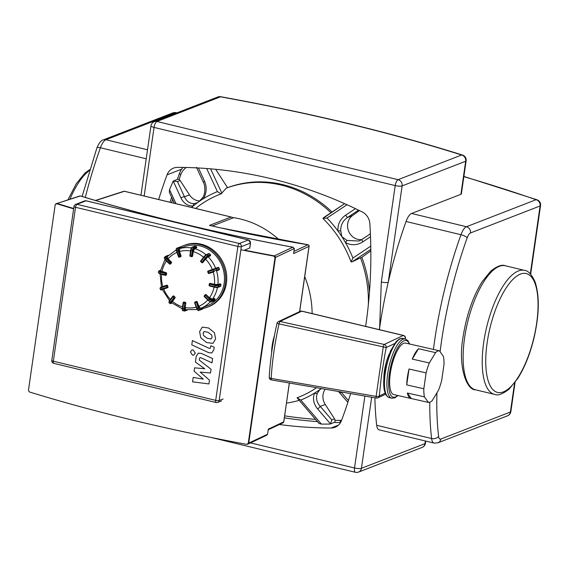 <?xml version="1.0" encoding="UTF-8"?>
<svg xmlns="http://www.w3.org/2000/svg" width="569" height="569" viewBox="0 0 569 569"><rect width="100%" height="100%" fill="white"/><g stroke="black" fill="none" stroke-linecap="round" stroke-linejoin="round"><path stroke-width="0.85" d="M466.132 160.842A5.285 5.285 0 0 0 462.49 155.053A5.285 2.987 107.5 0 0 461.637 155.003A5.285 4.758 68.8 0 1 465.677 161.24A5.285 1.216 8.2 0 0 466.132 160.842L461.367 193.915A5.285 1.216 -171.8 0 1 460.911 194.314L411.543 213.475A13.208 4.858 -76.4 0 0 406.053 221.49A207.336 76.239 103.6 0 0 388.229 282.309A207.336 76.239 103.6 0 0 379.637 327.936A207.336 76.239 103.6 0 0 379.388 329.671M374.9 397.788A207.336 76.239 103.6 0 0 376.685 425.278A13.208 4.858 -76.4 0 0 379.118 429.837L434.033 443.087A13.208 4.858 103.6 0 1 431.601 438.521L376.685 425.278M365.647 326.386A466.985 420.768 68.8 0 0 369.864 223.745A13.208 11.899 -111.2 0 0 362.211 211.938A466.985 420.768 68.8 0 0 177.492 167.371A13.208 11.899 -111.2 0 0 173.538 168.104A13.208 11.899 -111.2 0 0 167.066 174.825L181.675 169.157M338.441 425.157L331.073 428.016A13.208 11.899 -111.2 0 0 335.027 427.283A13.208 11.899 -111.2 0 0 341.5 420.562A466.985 420.768 68.8 0 0 350.611 393.592M331.073 428.016A466.985 420.768 68.8 0 1 279.386 424.517M158.651 199.513A466.985 420.768 68.8 0 1 167.066 174.825M144.163 196.021L154.05 127.406A5.285 1.942 -76.4 0 1 156.923 121.489A5.285 4.758 -111.2 0 0 154.277 121.652A5.285 5.285 0 0 0 150.963 125.827A5.285 1.216 8.2 0 0 154.05 127.406L395.206 185.586L381.315 281.989A5.285 1.216 8.2 0 0 388.229 282.309L402.119 185.907A5.285 4.758 -111.2 0 0 398.08 179.669A5.285 1.942 103.6 0 0 395.206 185.586A5.285 1.216 8.2 0 0 402.119 185.907L465.677 161.24L460.911 194.314M171.589 197.23A466.985 420.768 -111.2 0 0 170.103 202.272M171.625 202.642A464.34 418.386 68.8 0 1 172.592 199.385M284.365 417.845A466.985 420.768 -111.2 0 0 317.445 421.608M315.518 419.353A464.34 418.386 68.8 0 1 284.649 415.861M370.839 250.872L361.841 257.302A112.249 101.14 68.8 0 1 369.466 292.096M341.592 420.306A17.17 15.47 68.8 0 1 339.75 420.406A464.34 418.386 68.8 0 1 335.027 420.313L334.906 422.134L330.077 424.069L321.421 424.118L300.773 400.05L297.075 397.774A108.793 98.032 -111.2 0 0 316.535 387.702M334.231 422.454A466.985 420.768 -111.2 0 0 340.525 422.589M319.017 423.436L321.421 424.118M176.02 203.702L169.519 189.619L169.327 192.329M169.519 189.619L173.225 181.091L180.999 197.976C183.709 203.503 187.813 206.149 193.318 205.928A2.639 1.487 -95.7 0 1 194.385 203.602C189.897 203.738 186.596 201.476 184.484 196.817A2.639 0.982 155.2 0 0 180.999 197.976M183.04 167.421A19.808 17.845 -111.2 0 0 179.512 173.353A466.985 420.768 -111.2 0 0 177.372 179.384M177.969 179.15L179.043 179.505A464.34 418.386 68.8 0 1 180.7 174.861A17.17 15.47 68.8 0 1 186.312 167.492M359.466 210.58L352.467 215.587A13.208 11.899 -111.2 0 0 348.513 230.907A13.208 11.899 -111.2 0 0 361.742 239.585L370.398 233.845M215.644 169.299L227.543 187.67A112.249 101.14 68.8 0 1 332.068 212.017M203.517 182.642A2.639 0.982 -24.8 0 1 203.51 182.621A2.639 0.982 -24.8 0 1 204.527 181.17L198.432 167.976M196.469 167.35L203.51 182.613C204.506 183.467 206.248 192.528 202.749 197.578A2.639 0.498 29.6 0 0 202.749 197.578A2.639 0.498 29.6 0 0 203.624 198.56C206.675 192.671 206.974 186.874 204.527 181.17M206.682 168.516L217.408 191.604A112.249 101.14 -111.2 0 0 203.624 198.56A112.249 101.14 -111.2 0 0 198.858 201.703A112.249 101.14 -111.2 0 0 198.353 202.066A112.249 101.14 -111.2 0 0 197.848 202.429A112.249 101.14 -111.2 0 0 193.318 205.928A112.249 101.14 -111.2 0 0 191.518 207.443M179.043 179.505A2.639 2.383 68.8 0 1 180.16 180.501L189.477 194.883L184.484 196.817L177.443 181.554L173.225 181.091L177.99 179.143M197.585 202.621L194.385 203.602M227.543 187.67L226.192 188.197L221.106 193.88A108.793 98.032 -111.2 0 0 195.651 208.439M217.408 191.604L221.106 193.88M297.53 397.944L297.075 397.774L297.53 397.944M300.773 400.05A112.249 101.14 -111.2 0 0 314.557 393.094A112.249 101.14 -111.2 0 0 319.828 389.594A112.249 101.14 -111.2 0 0 321.293 388.527M317.651 408.94L330.482 423.855L331.841 419.915L320.247 406.415C316.656 402.262 315.674 397.909 317.296 393.357A2.639 1.259 -156.1 0 1 314.557 393.094C312.473 398.606 313.512 403.89 317.651 408.94A2.639 0.498 -40.6 0 0 320.247 406.415L325.248 404.474L334.558 418.855A2.639 2.383 68.8 0 1 335.027 420.313M348.427 400.59L341.18 392.126A2.639 0.498 139.4 0 1 339.672 392.823A2.639 0.498 139.4 0 1 339.665 392.816L338.363 391.472M317.296 393.357L319.828 389.594L321.634 388.584M325.162 389.196A13.208 11.899 -111.2 0 0 325.248 404.474M189.477 194.883A13.208 11.899 -111.2 0 0 199.826 200.964M232.742 217.543A92.441 83.294 68.8 0 1 279.08 239.734M304.714 276.612A92.441 83.294 68.8 0 1 312.125 313.59M299.23 400.327A112.249 101.14 68.8 0 1 286.484 403.122M361.841 257.302L360.49 257.821A112.249 101.14 68.8 0 1 368.356 304.643M360.49 257.821L352.076 261.861L351.059 261.889A108.793 98.032 -111.2 0 0 322.915 218.439L344.622 203.666L323.498 217.735M226.192 188.197A112.249 101.14 68.8 0 1 330.945 212.763M322.915 218.439L326.997 218.041L347.033 204.74M355.44 208.638L345.575 215.196L347.467 217.522L358.57 210.146M345.575 215.196C340.155 219.001 337.602 224.257 337.922 230.964L340.731 230.758C340.568 225.168 342.815 220.758 347.467 217.522L352.467 215.587M361.706 239.62L358.918 241.05L346.983 240.417L345.483 242.636A112.249 101.14 -111.2 0 0 341.862 236.683L340.731 230.758M346.983 240.417L341.862 236.683A112.249 101.14 -111.2 0 0 337.922 230.964A112.249 101.14 -111.2 0 0 326.997 218.041M370.775 246.135L352.915 258.049A112.249 101.14 -111.2 0 0 345.483 242.636C351.443 245.623 357.225 245.36 362.837 241.839L361.728 239.592L370.398 233.831M362.837 241.839L370.511 236.725M352.915 258.049L351.059 261.889M181.611 247.778L184.036 246.839A31.693 28.557 68.8 0 1 213.233 253.034A31.693 28.557 68.8 0 1 224.15 283.298A31.693 28.557 68.8 0 1 206.967 305.937L202.621 307.623M208.595 300.645L204.356 296.733L204.292 295.844L205.025 294.941M214.207 300.674L214.143 300.766A0.661 0.597 68.8 0 1 213.908 300.937A0.661 0.661 0 0 0 214.186 300.731L214.968 299.692M205.096 294.849L205.302 295.396L205.942 294.813A0.661 0.597 -111.2 0 0 205.096 294.849M214.876 298.967L214.805 298.881A0.661 0.597 68.8 0 1 214.897 299.806L214.94 299.771A0.661 0.661 0 0 0 214.876 298.881L214.392 298.426M205.466 294.642A0.661 0.597 68.8 0 1 206.213 294.714L209.492 297.793L212.443 299.152L214.314 298.426L214.805 298.881L212.401 299.82A1.984 0.761 -141.7 0 1 210.181 298.803L209.541 299.379A2.639 1.01 38.3 0 0 212.493 300.738A0.661 0.597 -111.2 0 0 212.401 299.82M194.74 302.822L195.082 302.004A0.661 0.597 -111.2 0 0 194.74 302.822L196.654 308.455L197.009 308.341L195.032 302.736L196.988 302.047A0.661 0.597 -111.2 0 0 196.205 301.62L198.133 307.95A2.639 1.145 71 0 0 200.06 310.034A0.661 0.597 -111.2 0 0 200.416 309.216A1.984 0.861 -109 0 1 198.958 307.658L197.009 308.341A2.639 1.145 -109 0 0 198.93 310.425A2.639 1.145 -109 0 1 198.93 310.425C198.46 311.094 197.699 310.432 196.654 308.455L194.676 302.85A0.661 0.661 0 0 1 195.06 302.011L195.331 301.911A0.661 0.597 68.8 0 1 195.352 301.904L196.476 301.513A0.661 0.597 68.8 0 1 197.258 301.947L198.78 306.278L200.722 308.355L202.308 307.744M202.82 308.27L202.82 308.277A0.661 0.597 68.8 0 1 202.479 309.095L200.117 310.013M183.673 302.132A0.661 0.597 68.8 0 1 184.128 302.039L185.323 302.331A0.661 0.597 68.8 0 1 185.828 303.106L185.188 307.53L185.65 309.692L197.151 309.486M172.834 296.221L173.04 296.769L173.687 296.186A0.661 0.597 -111.2 0 0 172.834 296.221M174.896 296.968L173.979 297.651L174.719 297.992A0.661 0.597 -111.2 0 0 174.626 297.075L173.687 296.186L174.896 296.968A0.661 0.597 68.8 0 1 174.989 297.893L171.618 302.736L182.251 308.803M173.211 296.015A0.661 0.597 68.8 0 1 173.95 296.086M160.053 273.447L161.425 287.004L166.767 285.197L166.447 286.022L167.279 285.73A0.661 0.597 -111.2 0 0 166.497 285.297L161.432 287.039L161.383 287.765L166.447 286.022L167.371 287.793A0.661 0.597 -111.2 0 0 167.72 286.975L160.401 289.472C160.522 290.069 161.162 290.09 162.307 289.529L161.383 287.765L159.96 288.227L160.401 289.472M166.767 285.197A0.661 0.597 68.8 0 1 167.549 285.624L167.983 286.868A0.661 0.597 68.8 0 1 167.642 287.686L167.414 287.772M164.925 259.642L160.422 270.887L166.12 272.686A0.661 0.597 68.8 0 1 166.625 273.469L166.447 274.742A0.661 0.597 68.8 0 1 165.949 275.247M167.258 256.683L168.075 258.874L171.347 261.953L170.437 262.636L171.177 262.978A0.661 0.597 -111.2 0 0 171.084 262.053L166.845 258.07L166.198 258.653L170.437 262.636L169.569 263.966A0.661 0.597 -111.2 0 0 170.423 263.931L165.444 259.606A2.639 1.01 -141.7 0 1 164.434 257.558L165.259 259.99L166.198 258.653A2.639 1.01 38.3 0 1 165.195 256.598L164.434 257.558M171.347 261.953A0.661 0.597 68.8 0 1 171.44 262.871L170.686 263.831A0.661 0.597 68.8 0 1 170.316 264.037M179.406 247.216A0.661 0.597 68.8 0 1 179.441 247.202L180.572 246.811A0.661 0.597 68.8 0 1 181.355 247.245L181.582 247.892L179.712 248.617L179.52 251.526L181.042 255.858L179.946 256.256L180.437 256.775A0.661 0.597 -111.2 0 0 180.778 255.965L178.808 250.353L177.976 250.652L179.946 256.256L178.524 256.733A0.661 0.597 -111.2 0 0 179.299 257.167L176.852 251.043A2.639 1.145 -109 0 1 177.044 248.134A0.661 0.597 -111.2 0 0 177.023 248.141C176.17 248.269 175.992 249.279 176.497 251.157L177.976 250.652A2.639 1.145 71 0 1 178.168 247.75A0.661 0.597 68.8 0 1 178.951 248.176L181.347 247.238M181.042 255.858A0.661 0.597 68.8 0 1 180.7 256.676L180.473 256.761M196.277 246.541L196.141 246.491A0.661 0.597 68.8 0 1 196.646 247.273L196.554 247.935L196.227 247.664L196.554 247.935L194.683 248.66L193.247 251.619L192.607 256.043A0.661 0.597 68.8 0 1 192.109 256.548M210.395 254.734L210.324 254.649A0.661 0.597 68.8 0 1 210.416 255.573L210.025 256.071L209.833 255.509L210.025 256.071L208.154 256.797L205.573 259.13L202.948 262.458L201.945 262.224L201.831 262.601A0.661 0.597 -111.2 0 0 202.678 262.565L206.078 258.255L205.345 257.913L201.945 262.224L200.75 260.822L204.129 256.569M201.753 262.522L200.814 261.712L200.999 261.335L204.399 257.024L205.345 257.913A2.639 0.541 133.2 0 1 207.92 255.581L206.981 254.699A0.661 0.597 -111.2 0 0 206.127 254.734A1.984 0.405 133.2 0 0 204.193 256.484L204.399 257.024A2.639 0.541 -46.8 0 1 206.981 254.699L209.456 253.76A0.661 0.661 0 0 0 208.766 253.632A0.661 0.597 68.8 0 1 209.385 253.767L210.324 254.649L207.92 255.581A0.661 0.597 68.8 0 1 208.012 256.505L210.487 255.46M210.075 256.036L210.466 255.538A0.661 0.661 0 0 0 210.402 254.649L209.456 253.838M202.948 262.458A0.661 0.597 68.8 0 1 202.571 262.665M208.368 270.908A0.661 0.597 68.8 0 1 208.389 270.901L208.119 271A0.661 0.661 0 0 0 207.742 271.84L208.176 273.084A0.661 0.661 0 0 0 209.015 273.49L208.24 273.056A0.661 0.597 -111.2 0 0 209.008 273.49L214.079 271.747L213.595 271.228L208.531 272.964L208.14 270.993A0.661 0.597 -111.2 0 0 207.799 271.811L216.476 268.796A0.661 0.597 -111.2 0 0 215.694 268.362L213.204 269.258L213.595 271.228L216.917 270.04A0.661 0.597 68.8 0 1 216.576 270.858L218.994 269.912A0.661 0.597 68.8 0 1 218.973 269.919L216.611 270.837M208.389 270.901A0.661 0.597 68.8 0 1 208.41 270.894L218.105 267.43A0.661 0.597 68.8 0 1 218.88 267.864L219.321 269.109A0.661 0.597 68.8 0 1 218.994 269.912A0.661 0.661 0 0 0 219.378 269.08L218.944 267.835L218.588 267.949M219.321 269.109L216.917 270.04L216.476 268.796L218.944 267.835A0.661 0.661 0 0 0 218.105 267.43L215.694 268.362M209.84 283.433A0.661 0.597 68.8 0 1 210.295 283.348L214.442 284.344L217.906 284.507L220.395 283.931A0.661 0.597 68.8 0 1 220.9 284.713L220.907 284.592M212.237 225.971L233.19 217.842L232.707 217.6M223.795 228.617L213.887 226.391M308.021 244.798L307.971 244.784A1.323 1.216 64.8 0 1 309.003 246.334L309.017 246.121M411.309 398.549L407.361 393.001L424.446 396.878L428.393 402.418L411.309 398.549A26.409 8.45 -77.2 0 1 410.982 398.492L393.904 394.616A26.409 8.45 -77.2 0 1 390.327 373.3A26.409 8.45 -77.2 0 1 405.59 343.1L422.667 346.976A26.409 8.45 -77.2 0 1 422.987 347.069M376.507 397.994A2.639 2.425 -115.2 0 0 377.944 397.823L377.944 397.823A2.639 2.425 -115.2 0 0 379.253 395.988A2.639 1.024 -175.4 0 1 379.203 396.038A2.639 1.024 -175.4 0 1 376.123 396.38L271.171 378.406A2.639 1.166 -176.8 0 1 269.237 377.162L269.237 377.162A2.639 1.166 -176.8 0 1 269.237 377.14M271.434 379.914A2.639 0.569 -80.2 0 1 271.427 379.914A2.639 0.569 -80.2 0 1 271.171 378.406C272.202 361.002 274.82 342.83 279.023 323.896A2.639 0.541 -77.6 0 1 279.976 321.471A2.639 2.425 -115.2 0 0 278.426 321.613A2.639 2.639 0 0 0 276.982 323.42L386.237 347.538A2.639 2.425 -115.2 0 0 384.224 344.451A2.639 0.541 102.4 0 0 383.229 347.04L376.123 396.38A2.639 0.569 99.8 0 0 376.365 398.037A2.639 2.639 0 0 0 377.944 397.823L385.597 394.217M403.272 335.468A2.639 2.425 64.8 0 1 405.284 338.555A2.639 0.605 8.2 0 0 405.462 338.377A2.639 2.639 0 0 0 403.464 335.433A2.639 0.718 103.5 0 0 403.272 335.468L384.224 344.451L279.976 321.471L301.769 311.193A2.639 0.718 -76.5 0 1 301.961 311.158A2.639 2.639 0 0 0 300.219 311.335A2.639 2.425 64.8 0 1 301.769 311.193L403.272 335.468M383.84 377.951A22.447 7.184 -77.2 0 1 389.317 353.797M428.393 402.418A26.409 8.45 -77.2 0 0 432.248 400.604L438.486 390.256A26.409 8.45 -77.2 0 0 441.708 380.334L443.998 364.445A26.409 8.45 -77.2 0 0 443.372 356.343L439.424 350.796L422.34 346.919A26.409 8.45 -77.2 0 1 422.667 346.976M410.982 398.492A26.409 8.45 -77.2 0 1 407.361 393.001M412.255 359.089L418.492 348.74L435.57 352.616L429.332 362.958L412.255 359.089A26.409 8.45 -77.2 0 1 418.492 348.74M406.735 384.9L409.026 369.011L426.11 372.887L423.82 388.769L406.735 384.9A26.409 8.45 -77.2 0 1 407.411 377.176A26.409 8.45 -77.2 0 1 409.026 369.011M435.57 352.616A26.409 8.45 -77.2 0 1 439.424 350.796M426.11 372.887A26.409 8.45 -77.2 0 1 429.332 362.958M424.446 396.878A26.409 8.45 -77.2 0 1 423.82 388.769M271.655 352.652A19.808 6.337 -77.2 0 1 274.443 335.667M180.935 246.79A33.016 29.744 68.8 0 1 183.559 245.609A33.016 29.744 68.8 0 1 213.972 252.06A33.016 29.744 68.8 0 1 225.345 283.59A33.016 29.744 68.8 0 1 207.443 307.168A33.016 29.744 68.8 0 1 202.92 308.476M176.148 249.955A33.016 29.744 68.8 0 1 176.226 249.883L167.08 256.804M183.559 245.609L184.626 245.196A33.016 29.744 68.8 0 1 215.039 251.64A33.016 29.744 68.8 0 1 226.412 283.17A33.016 29.744 68.8 0 1 208.517 306.748L207.443 307.168M79.738 195.985A1.323 1.159 72.1 0 1 80.329 195.971A1.323 0.718 -72.9 0 1 80.535 195.978A1.323 1.323 0 0 0 79.738 195.985L57.064 203.46A565.479 130.088 8.2 0 0 73.686 208.489A565.479 130.088 -171.8 0 1 57.064 203.46L80.329 195.971A566.802 130.393 8.2 0 0 292.751 247.216L293.156 247.259C215.63 232.742 144.754 215.651 80.535 195.978M248.063 444.033L266.69 435.249L267.579 434.225L268.312 429.133L283.711 421.871A1.323 1.216 64.8 0 1 283.049 422.788A1.323 1.323 0 0 0 283.796 421.785L289.308 383.001M275.282 256.498L275.481 257.401L274.365 255.886L292.751 247.216L294.337 248.504L293.611 253.561M249.713 247.949L244.578 250.161A565.479 130.088 8.2 0 0 274.365 255.886A565.479 130.088 -171.8 0 1 244.578 250.161M231.27 217.081A1.323 0.484 103.6 0 0 231.163 217.009L124.519 191.276A1.323 1.323 0 0 0 123.8 191.305A1.323 1.159 72.1 0 1 124.391 191.291A1.323 0.484 -76.4 0 1 124.519 191.276A1.323 0.484 -76.4 0 1 124.625 191.348M233.155 217.742L231.163 217.009A1.323 0.484 103.6 0 0 231.035 217.017L209.492 225.381L211.341 225.808M247.586 444.261L248.717 443.116L275.481 257.401L294.337 248.504M274.365 255.886L273.888 256.114L275.005 257.622L275.481 257.401L248.717 443.116L246.761 444.375A566.802 130.393 -171.8 0 1 29.332 391.92L28.45 390.32L55.214 204.598L57.064 203.46M273.888 256.114A566.802 130.393 -171.8 0 1 240.886 249.741M73.636 208.851A566.802 130.393 -171.8 0 1 56.459 203.659L55.918 203.659L56.523 203.46M248.24 443.343L275.005 257.622M195.416 362.069L204.755 368.762L194.584 367.823L194.1 371.173L203.261 379.125L193.197 377.432L192.564 381.849L208.937 383.933L209.477 380.184L200.181 372.062L210.516 373.001L211.056 369.26L199.228 360.028L199.413 358.69L199.989 357.666L201.042 357.823L211.988 362.851L212.607 358.57L201.398 353.42L198.289 353.15L196.22 356.393L195.416 362.069M212.095 337.353L211.696 335.027L208.026 332.275L204.107 331.521L203.126 333.214L203.531 335.504L207.166 338.242L211.12 339.017L212.095 337.353M202.301 327.139L199.612 331.585L200.772 337.78L206.554 342.524L212.92 343.399L215.608 338.982L214.456 332.751L208.645 327.993L202.301 327.139M209.051 348.264L192.4 340.568L191.781 344.85L208.674 352.659L211.796 352.944L213.873 349.715L214.221 347.282L210.921 345.753L210.103 348.427L209.051 348.264M195.281 353.136L193.211 349.949L191.867 350.035L190.402 351.962L192.464 355.148L193.816 355.063L195.281 353.136M103.273 139.91C101.254 140.159 99.134 142.805 96.922 147.855A5.285 1.38 19.7 0 1 100.428 147.755A13.208 4.858 -76.4 0 1 105.919 139.746A5.285 4.758 -111.2 0 0 103.273 139.91L172.869 112.897A5.285 4.758 68.8 0 1 175.515 112.733A645.772 148.559 -171.8 0 1 176.746 112.932M147.506 149.775L105.919 139.746L175.515 112.733A5.285 0.377 -80.8 0 1 175.622 112.605A5.285 5.285 0 0 0 172.869 112.897M85.307 197.436A207.336 76.239 -76.4 0 1 100.428 147.755L146.212 158.801M463.856 176.646A645.772 148.559 -171.8 0 1 536.055 199.712L466.459 226.725L411.543 213.475M470.499 232.963A5.285 4.758 -111.2 0 0 466.459 226.725A13.208 4.858 103.6 0 0 460.968 234.734A5.285 1.38 19.7 0 1 467.206 237.771A7.923 2.916 -76.4 0 1 470.499 232.963L540.095 205.957L530.315 273.838M406.053 221.49L460.968 234.734A207.336 76.239 103.6 0 0 433.429 349.437M514.582 383.022L510.4 412.027L440.804 439.033A7.923 2.916 -76.4 0 1 438.592 436.366A202.052 74.297 -76.4 0 1 436.928 392.838M440.1 351.742A202.052 74.297 -76.4 0 1 467.206 237.771M429.759 402.247A207.336 76.239 103.6 0 0 431.601 438.521A5.285 3.471 173.4 0 0 438.592 436.366M434.033 443.087L437.945 442.81A5.285 4.758 -111.2 0 0 440.804 439.033M510.4 412.027A5.285 4.758 68.8 0 1 507.541 415.797A5.285 5.285 0 0 0 510.855 411.629A5.285 1.216 -171.8 0 1 510.4 412.027M540.095 205.957A5.285 1.216 8.2 0 0 540.55 205.558A5.285 5.285 0 0 0 537.058 199.811A5.285 3.314 109.2 0 0 536.055 199.712A5.285 4.758 68.8 0 1 540.095 205.957M217.835 96.986A5.285 4.758 68.8 0 1 220.48 96.822A5.285 0.797 -79.7 0 1 220.687 96.716A5.285 5.285 0 0 0 217.835 96.986L154.277 121.652M220.48 96.822A579.747 133.374 -171.8 0 1 461.637 155.003L398.08 179.669L156.923 121.489L220.48 96.822M381.315 281.989L379.637 327.936L379.125 329.607M425.434 443.237A5.285 1.216 -171.8 0 1 424.986 443.635A5.285 4.758 68.8 0 1 422.12 447.412A5.285 5.285 0 0 0 425.434 443.237L425.747 441.089M358.562 472.078A5.285 4.758 -111.2 0 0 361.429 468.301A5.285 1.216 -171.8 0 1 354.515 467.981A5.285 1.942 103.6 0 0 355.412 472.284A5.285 5.285 0 0 0 358.562 472.078L422.12 447.412M364.878 396.052L354.515 467.981L250.502 442.888M425.363 440.996L424.986 443.635L361.429 468.301L371.671 397.226M340.746 422.212L339.75 420.406M179.512 173.353L180.7 174.861M177.443 181.554L180.16 180.501M221.903 193.232L210.601 168.837M334.558 418.855L331.841 419.915M352.076 261.861L370.817 249.393M204.271 295.923A0.661 0.597 -111.2 0 0 204.363 296.648M208.674 300.717L208.787 300.34A2.639 1.01 -141.7 0 0 211.739 301.698L212.493 300.738L214.897 299.806L214.143 300.766L211.739 301.698A0.661 0.597 68.8 0 1 211.504 301.869L213.908 300.937M205.302 295.396L209.541 299.379L208.787 300.34L204.541 296.357L205.302 295.396M210.181 298.803L206.213 294.714M200.039 310.041L200.06 310.034A2.639 1.145 71 0 0 200.075 310.027L202.5 309.088A0.661 0.661 0 0 0 202.884 308.256L202.656 307.609M202.592 307.63L202.82 308.277L200.416 309.216M198.958 307.658L197.258 301.947M196.476 301.513L195.352 301.904M183.175 302.637L183.503 302.886L183.858 302.146A0.661 0.597 -111.2 0 0 183.175 302.637M185.323 302.331L184.697 303.17L185.558 303.213A0.661 0.597 -111.2 0 0 185.053 302.431L184.128 302.039M184.576 311.03A0.661 0.597 -111.2 0 0 185.259 310.532A1.984 0.725 -76.4 0 1 184.733 308.939L183.872 308.896A2.639 0.974 103.6 0 0 184.32 311.051A2.639 0.974 103.6 0 0 184.576 311.03M186.888 309.906L185.259 310.532M184.697 303.17L183.872 308.896L182.677 308.611L183.503 302.886L184.697 303.17M184.733 308.939L185.828 303.106M183.154 302.751L182.293 308.412L182.677 308.611A2.639 0.974 -76.4 0 0 183.126 310.759C182.45 310.873 182.172 310.091 182.293 308.412L183.118 302.687A0.661 0.661 0 0 1 183.531 302.167L183.801 302.061M183.382 310.738A2.639 0.974 -76.4 0 1 183.126 310.759L184.904 311.008L187.308 310.077M170.757 303.604A0.661 0.597 -111.2 0 0 170.985 303.426A1.984 0.405 -46.8 0 1 171.319 302.303L170.579 301.961A2.639 0.541 133.2 0 0 169.839 303.476L172.051 303.099M171.98 303.042L170.985 303.426M173.979 297.651L170.579 301.961L169.64 301.079L173.04 296.769L173.979 297.651M171.319 302.303L174.989 297.893M172.77 296.307L169.391 300.567L169.64 301.079A2.639 0.541 -46.8 0 0 168.901 302.587L169.391 300.567L172.791 296.257A0.661 0.661 0 0 1 173.068 296.051L173.332 295.944M161.418 289.799L162.3 289.536M167.371 287.793L162.307 289.529L167.364 287.793A0.661 0.661 0 0 0 167.393 287.786L167.663 287.679M167.983 286.868L167.549 285.624M160.501 287.324A0.661 0.597 68.8 0 1 160.543 287.309L161.418 286.968L159.96 288.227M161.432 287.039L160.543 287.309M166.12 272.686L165.494 273.533L166.361 273.575A0.661 0.597 -111.2 0 0 165.856 272.793L160.479 271.498L160.124 272.238L165.494 273.533L165.487 275.339A0.661 0.597 -111.2 0 0 166.176 274.841L159.939 273.504A2.639 0.605 -171.8 0 1 158.395 272.715L160.053 274.045L160.124 272.238A2.639 0.605 8.2 0 1 158.58 271.441L158.395 272.715M165.373 275.311L160.053 274.045L165.423 275.339A0.661 0.661 0 0 0 165.821 275.318L166.084 275.211M166.447 274.742L166.625 273.469M160.55 270.232L159.164 270.773A0.661 0.597 68.8 0 1 159.491 270.752L160.529 270.353M160.479 271.498A1.984 0.455 -171.8 0 1 159.491 270.752M168.438 255.339A0.661 0.661 0 0 0 168.019 255.36A0.661 0.597 68.8 0 1 168.417 255.36M169.491 263.895L165.259 259.99L169.498 263.973A0.661 0.661 0 0 0 170.188 264.108L170.451 264.002M170.686 263.831L171.44 262.871M168.019 255.36L165.195 256.598A2.639 1.01 38.3 0 1 165.38 256.47A0.661 0.597 68.8 0 1 166.226 256.427L168.068 255.716M166.845 258.07A1.984 0.761 -141.7 0 1 166.226 256.427M178.524 256.733L176.497 251.157L178.467 256.761A0.661 0.661 0 0 0 179.306 257.167L180.423 256.783M181.639 247.864L181.411 247.216A0.661 0.661 0 0 0 180.572 246.811L179.441 247.202A0.661 0.661 0 0 0 179.427 247.209L177.023 248.141M178.808 250.353A1.984 0.861 -109 0 1 178.951 248.176M192.607 256.043L191.476 256.107L191.653 256.64A0.661 0.597 -111.2 0 0 192.343 256.15L193.168 250.424L192.301 250.381L191.476 256.107L189.897 255.623L190.764 249.962M191.853 247.629A1.984 0.725 103.6 0 0 190.779 249.848L191.113 250.097A2.639 0.974 -76.4 0 1 192.542 247.138L195.011 246.199A0.661 0.661 0 0 0 194.619 246.221A0.661 0.597 68.8 0 1 194.947 246.206L196.141 246.491L193.737 247.423A0.661 0.597 68.8 0 1 194.242 248.205L196.654 247.152M191.54 256.612L190.395 256.356L190.288 255.815L191.113 250.097L192.301 250.381A2.639 0.974 103.6 0 1 193.737 247.423L192.542 247.138A0.661 0.597 -111.2 0 0 192.215 247.159C191.888 246.903 191.39 247.814 190.722 249.898L189.897 255.623A0.661 0.661 0 0 0 190.395 256.356L191.589 256.647A0.661 0.661 0 0 0 191.988 256.619L192.251 256.512M189.946 255.694A0.661 0.597 -111.2 0 0 190.331 256.299M196.611 247.878L196.703 247.223A0.661 0.661 0 0 0 196.205 246.484L195.067 246.235M193.168 250.424A1.984 0.725 -76.4 0 1 194.242 248.205M200.722 260.901A0.661 0.597 -111.2 0 0 200.814 261.633M206.078 258.255A1.984 0.405 -46.8 0 1 208.012 256.505M213.204 269.258L208.41 270.894M207.799 271.818L208.24 273.056M214.086 271.747L209.015 273.49M191.397 247.92A31.693 28.557 -111.2 0 0 179.712 248.617M205.971 254.77A31.693 28.557 -111.2 0 0 194.683 248.66M215.644 268.355A31.693 28.557 -111.2 0 0 208.154 256.797M217.906 284.507A31.693 28.557 -111.2 0 0 216.526 270.872M212.443 299.152A31.693 28.557 -111.2 0 0 217.45 287.509M200.722 308.355A31.693 28.557 -111.2 0 0 210.274 301.798M213.204 272.046A29.055 26.181 68.8 0 1 214.442 284.344M205.573 259.13A29.055 26.181 68.8 0 1 212.322 269.55M193.247 251.619A29.055 26.181 68.8 0 1 203.567 257.252M179.52 251.526A29.055 26.181 68.8 0 1 190.565 250.993M168.075 258.874A29.055 26.181 68.8 0 1 176.945 252.43M161.973 271.683A29.055 26.181 68.8 0 1 166.383 261.043M162.848 286.541A29.055 26.181 68.8 0 1 161.589 274.414M170.359 299.33A29.055 26.181 68.8 0 1 163.73 289.038M182.514 306.869A29.055 26.181 68.8 0 1 172.357 301.221M196.191 307.146A29.055 26.181 68.8 0 1 185.188 307.53M207.77 299.941A29.055 26.181 68.8 0 1 198.78 306.278M214.918 287.26L209.598 286.001L209.1 285.261L209.321 284.052M209.15 285.332A0.661 0.597 -111.2 0 0 209.527 285.944M220.729 285.873L220.715 285.987A0.661 0.597 68.8 0 1 220.359 286.456A0.661 0.661 0 0 0 220.772 285.937L220.957 284.664A0.661 0.661 0 0 0 220.459 283.924L217.991 284.863A1.984 0.455 -171.8 0 1 215.402 284.742L215.039 285.482A2.639 0.605 8.2 0 0 218.496 285.645A0.661 0.597 -111.2 0 0 217.991 284.863M209.335 283.938L209.669 284.187L210.025 283.447A0.661 0.597 -111.2 0 0 209.335 283.938M220.523 283.981L219.84 283.775M217.621 287.409A1.984 0.455 8.2 0 1 215.032 287.288L214.854 286.755A2.639 0.605 -171.8 0 0 218.311 286.918L218.496 285.645L220.9 284.713L220.715 285.987L218.311 286.918A0.661 0.597 68.8 0 1 217.955 287.388L220.359 286.456M209.669 284.187L215.039 285.482L214.854 286.755L209.484 285.46L209.669 284.187M215.402 284.742L210.295 283.348M214.044 287.068A29.055 26.181 68.8 0 1 209.492 297.793M209.492 225.381A381.92 87.861 8.2 0 0 218.631 227.465A381.92 87.861 8.2 0 0 307.971 244.784L293.924 251.406M397.681 395.476A29.055 9.296 -77.2 0 1 389.388 373.741A29.055 9.296 -77.2 0 1 398.897 345.753A29.055 9.296 -77.2 0 1 409.367 343.961M404.687 338.832L405.284 338.555L405.228 338.96A30.37 9.723 102.8 0 0 387.695 373.691A30.37 9.723 102.8 0 0 391.806 398.208L394.879 397.845L397.994 395.547M385.256 373.136A30.37 9.723 -77.2 0 1 402.802 338.406L399.73 338.768L396.195 341.514L390.448 351.066L384.424 372.723C382.603 387.453 384.253 395.761 389.367 397.653A30.37 9.723 -77.2 0 1 385.256 373.136M385.156 393.207L379.253 395.988L381.472 375.611L384.857 354.594L386.237 347.538L394.516 343.633M267.579 434.225L248.717 443.116M95.67 200.544L124.391 191.291L231.035 217.017A9.908 8.926 68.8 0 1 233.19 217.842M283.739 421.679L289.386 383.015M293.604 253.596L309.003 246.334L299.593 311.634M86.268 200.857A1.323 0.484 103.6 0 0 86.161 200.786A1.323 0.484 103.6 0 0 86.033 200.8L248.397 239.969A1.323 0.484 -76.4 0 1 248.525 239.962A1.323 0.484 -76.4 0 1 248.646 240.047M223.126 398.99L219.157 400.533L241.341 246.612A2.639 2.383 -111.2 0 0 239.314 243.496L248.397 239.969A2.639 2.383 68.8 0 1 250.417 243.091L250.438 242.856M249.798 248.077L250.531 242.991L248.525 239.962L86.161 200.786L84.71 200.885A2.639 2.383 68.8 0 1 86.033 200.8L76.957 204.321A2.639 2.383 -111.2 0 0 75.634 204.406A2.639 2.639 0 0 0 73.977 206.49A2.639 0.605 8.2 0 0 75.521 207.28A2.639 0.974 -76.4 0 1 76.957 204.321L239.314 243.496A2.639 0.974 103.6 0 0 237.885 246.448A2.639 0.605 8.2 0 0 241.341 246.612L250.417 243.091L249.684 248.176M54.041 363.328A2.639 0.974 -76.4 0 1 53.792 363.349A2.639 0.974 -76.4 0 1 53.344 361.201A2.639 0.605 -171.8 0 1 51.793 360.412A2.639 2.639 0 0 0 53.792 363.349L216.149 402.525A2.639 2.639 0 0 0 217.728 402.418A2.639 2.383 -111.2 0 0 219.157 400.533A2.639 0.605 -171.8 0 1 215.701 400.37A2.639 0.974 103.6 0 0 216.149 402.525M216.405 402.496A2.639 2.383 -111.2 0 0 217.728 402.418L221.618 400.91M237.885 246.448L215.701 400.37L53.344 361.201L75.521 207.28L237.885 246.448M89.354 170.629A63.785 23.457 103.6 0 0 69.951 199.136M464.61 337.78A63.785 23.457 103.6 0 0 475.449 389.779C466.829 390.32 457.654 366.884 463.066 336.99C466.438 315.262 472.803 296.819 482.156 281.669L490.812 271.057C497.199 266.05 502.043 264.286 505.364 265.766A63.785 23.457 103.6 0 0 464.61 337.78M483.714 342.389A63.785 23.457 103.6 0 0 494.546 394.388C497.868 395.868 502.712 394.104 509.099 389.096L517.754 378.485C524.654 367.546 530.059 354.074 533.978 338.086C539.341 314.65 539.682 295.859 535.009 281.726C531.581 274.329 528.068 270.545 524.462 270.375A63.785 23.457 103.6 0 0 483.714 342.389M487.171 342.552A61.146 22.483 103.6 0 0 516.908 379.16A61.146 22.483 103.6 0 0 531.602 277.153A61.146 22.483 103.6 0 0 487.171 342.552M96.922 147.855L82.114 196.461M437.945 442.81L507.541 415.797M537.058 199.811L463.877 176.454M177.009 112.833L175.622 112.605M540.55 205.558L530.657 274.201M515.073 382.368L510.855 411.629M462.49 155.053C390.249 132.335 309.65 112.89 220.687 96.716M150.963 125.827L140.956 195.245M211.063 437.461L355.412 472.284M198.858 201.703L202.749 197.578M196.589 203.112L197.848 202.429M174.406 203.318L169.285 192.251M319.067 423.492L297.096 397.831M339.686 392.838L347.858 402.361M358.911 241.05L361.728 239.592M205.594 294.571L205.331 294.678A0.661 0.661 0 0 0 205.046 294.884L204.292 295.844A0.661 0.661 0 0 0 204.356 296.733L208.603 300.717C210.324 301.89 211.291 302.274 211.504 301.869M159.164 270.773L158.58 271.441M179.306 257.167L180.43 256.783A0.661 0.661 0 0 0 180.451 256.768L180.722 256.669M179.448 247.202L180.572 246.811M194.619 246.221L192.215 247.159M208.766 253.632L206.362 254.563L204.15 256.512L200.75 260.822A0.661 0.661 0 0 0 200.814 261.712L201.753 262.601A0.661 0.661 0 0 0 202.45 262.736L202.713 262.629M217.514 267.629L218.105 267.43M168.901 302.587L169.839 303.476M169.733 300.958L162.3 289.493M209.961 283.362L209.698 283.469A0.661 0.661 0 0 0 209.285 283.988L209.1 285.261A0.661 0.661 0 0 0 209.598 286.001L214.968 287.295L217.955 287.388M221.256 228.013L308 244.748A1.323 1.323 0 0 1 309.095 246.242L299.678 311.592M409.68 344.032L407.859 340.611L405.242 338.96L402.802 338.406M391.806 398.208L389.367 397.653M276.982 323.42C272.8 342.076 270.218 359.985 269.237 377.162A2.639 2.639 0 0 0 271.427 379.914L376.365 398.037M301.961 311.158L403.464 335.433M300.219 311.335L278.426 321.613M405.37 338.989L405.462 338.377M95.386 200.459L123.8 191.305M268.219 429.787L283.049 422.788M216.291 226.896L210.416 225.552M73.977 206.49L51.793 360.412M75.634 204.406L84.71 200.885M89.667 169.619L84.909 173.132L76.253 183.744L67.953 199.783M475.449 389.779L494.546 394.388M505.364 265.766L524.462 270.375"/></g></svg>
